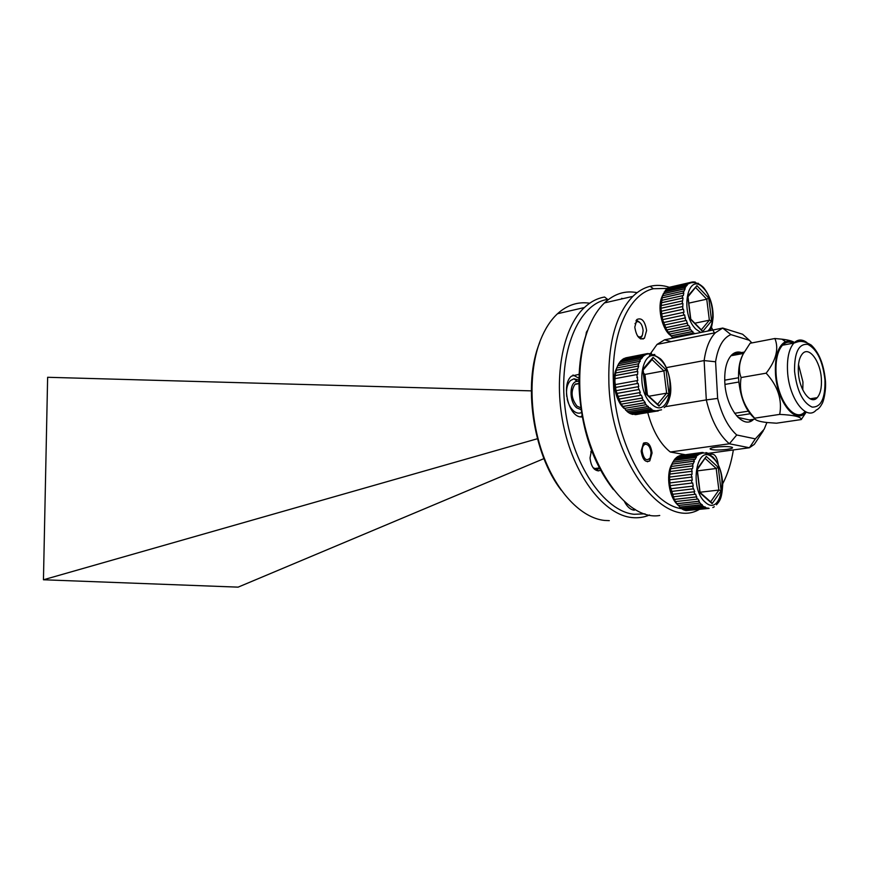 <?xml version="1.0" encoding="UTF-8"?>
<svg xmlns="http://www.w3.org/2000/svg" width="869" height="869" viewBox="0 0 869 869"><rect width="100%" height="100%" fill="white"/><g stroke="black" fill="none" stroke-linecap="round" stroke-linejoin="round"><path stroke-width="1.3" d="M624.387 501.446C627.07 506.67 630.264 509.582 633.968 510.157M579.156 374.3L571.454 376.136C561.2 384.261 568.033 415.556 580.329 416.903L582.273 417.044M579.036 378.308L572.975 375.006M649.545 514.991C643.918 517.381 637.998 518.228 631.774 517.544C604.715 514.806 575.332 477.754 564.198 428.732C552.934 379.764 562.243 328.015 584.381 307.539C590.572 301.749 597.307 298.252 604.585 297.035L607.637 299.392C578.645 303.585 558.126 351.782 565.035 407.691C571.617 463.601 603.988 511.439 634.153 514.285L645.026 513.84M621.704 298.349L622.758 298.697M589.682 303.216C577.983 301.456 567.261 304.965 557.518 313.731C550.588 320.161 544.896 328.993 540.442 340.224C528.439 370.705 529.275 416.816 542.962 454.617C556.671 492.43 581.491 518.011 604.455 520.433L609.31 520.64M634.359 510.201L635.196 509.43M591.485 450.359L590.018 457.952C590.953 466.034 593.788 470.346 598.513 470.9L600.501 470.162M593.071 467.641L597.046 469.542L599.501 468.272M531.296 390.865L47.632 377.287L43.45 579.775L537.422 438.736M43.461 579.775L238.117 587.14L543.951 458.615M561.265 490.214C532.903 453.944 522.649 383.392 539.671 342.712M575.897 383.718L576.484 384.12M587.868 329.851L586.542 331.925L585.695 335.999M591.604 450.663L590.79 451.967M580.449 416.935L582.045 415.784M632.925 509.962L634.392 508.952M637.488 335.923C639.562 337.617 641.213 337.27 642.463 334.891L643.136 330.524C642.376 324.724 640.366 321.747 637.118 321.595L635 323.648M636.434 320.042L639.475 322.193M641.919 336.194L640.203 338.671M727.016 449.382C731.426 448.73 733.186 448.056 732.317 447.339C729.124 446.351 723.529 446.297 715.545 447.177C711.2 447.828 709.462 448.502 710.342 449.208C713.492 450.196 719.054 450.251 727.016 449.382M643.103 339.073L642.539 338.638M714.72 333.424L711.374 327.244M667.349 288.41L653.379 288.725C628.96 293.95 610.918 333.577 613.438 383.001C615.382 444.287 649.61 504.693 681.676 508.702M699.241 509.451C663.764 530.416 610.994 461.852 608.876 383.066C607.942 343.005 615.936 314.1 632.849 296.372C638.161 291.202 643.907 287.845 650.099 286.314C656.367 284.815 662.765 285.141 669.304 287.302M613.427 489.584C593.114 463.546 581.687 430.112 579.156 389.29C578.396 367.685 580.992 348.751 586.923 332.501M637.129 292.657C625.213 290.311 614.329 293.733 604.466 302.912C598.491 308.658 593.451 316.381 589.367 326.071C582.197 343.461 579.036 364.241 579.851 388.4C581.589 457.203 624.485 521.748 659.745 515.48M634.794 327.146C636.401 336.651 639.627 340.344 644.45 338.237L646.601 330.535C645.004 321.052 641.778 317.37 636.923 319.488L634.794 327.146M718.272 464.73L718.272 464.687C716.968 456.236 714.231 452.879 710.06 454.606L709.908 454.748M641.148 451.109C642.506 459.592 645.385 462.851 649.773 460.907L652.076 453.031C650.729 444.57 647.85 441.322 643.429 443.266L641.148 451.109M741.626 352.575C737.922 351.326 734.587 352.141 731.611 355.03C726.571 360.516 724.301 369.575 724.8 382.175C725.789 408.072 743.386 430.112 753.629 419.314M685.456 454.748L670.292 452.01L729.373 443.777C718.88 434.826 711.19 420.216 706.301 399.914L665.165 406.703M670.292 452.01C660.244 444.016 652.738 430.905 647.763 412.688M763.319 430.763L754.314 444.363L749.415 447.752L706.888 453.531M666.371 367.63L704.129 360.581C705.91 347.926 709.658 338.638 715.393 332.729L722.715 328.047L664.6 339.812L671.009 341.626M649.034 356.931L649.643 355.464M649.697 355.345L650.533 353.564M650.599 353.433L657.029 344.428L664.6 339.812M751.859 342.918L749.371 340.29L730.862 334.598C723.051 337.954 717.957 347.013 715.578 361.776L717.642 398.415C721.813 415.045 728.168 427.233 736.727 434.978L755.335 438.867L764.133 429.275L766.925 422.508M722.693 483.805L722.921 483.37C727.809 473.887 731.296 462.732 733.371 449.936M717.642 398.415L706.301 399.914L704.129 360.581L715.578 361.776M730.862 334.598L722.715 328.047L742.637 334.261L749.371 340.29M755.335 438.867L749.415 447.752L729.373 443.777L736.727 434.978M724.789 446.536L717.664 446.916M651.066 452.858C650.381 447.285 648.48 444.407 645.363 444.222C643.212 444.917 642.148 447.274 642.18 451.293C643.864 459.495 646.547 461.667 650.24 457.8L651.066 452.858M648.328 461.102L647.438 461.787M798.361 372.269C799.208 390.072 810.734 405.356 817.175 397.687C820.434 393.907 821.835 387.661 821.368 378.927C820.51 361.428 809.115 345.884 802.5 353.705C799.306 357.431 797.927 363.622 798.361 372.269M802.782 389.909L802.956 381.991L798.502 364.524M793.256 343.19C789.248 341.311 785.663 341.984 782.491 345.21C777.592 350.837 775.452 360.179 776.06 373.236C777.277 400.316 795.016 423.29 804.9 411.721M794.32 342.625L789.791 340.996L785.478 341.647C778.2 345.753 774.855 356.225 775.441 373.062C776.723 401.956 796.047 425.756 806.03 411.971M750.121 343.255L774.887 338.508L750.121 343.255L743.093 354.183C739.008 362.84 738.346 370.628 741.105 377.537L766.154 373.181C776.147 360.255 779.058 348.697 774.887 338.519L781.959 339.182C788.107 339.898 792.267 340.996 794.472 342.484M743.093 354.183L742.343 355.682C739.378 361.819 738.15 369.738 738.639 379.438C740.323 397.654 745.711 410.7 754.803 418.565M751.609 419.618L750.447 421.346M749.708 421.595L751.413 419.64M741.105 377.537L741.105 377.537C738.726 392.18 743.245 405.725 754.65 418.185L779.699 414.394L754.661 418.185C754.835 420.161 758.963 421.606 767.023 422.519L776.484 423.203L801.251 419.564C801.294 416.827 794.114 415.11 779.699 414.394C782.361 399.718 777.842 385.988 766.154 373.181L741.105 377.537M806.236 412.069L801.251 419.564M748.198 411.189L734.587 413.296M738.835 382.023L724.963 384.413M738.563 377.765L724.713 380.177M743.484 353.433L730.905 355.779M744.212 352.086L732.404 354.302M755.15 419.086L749.328 419.955L738.009 417.392M750.056 413.785L736.575 415.86M692.93 281.925L695.254 282.045L692.43 282.697M687.466 284.272L666.371 289.127L662.428 295.894L660.896 308.299L662.591 319.618L666.61 329.883L672.313 337.357L693.516 333.055L689.28 327.885L690.029 327.656L688.65 325.31L687.9 325.538L686.391 320.368L685.63 320.574L684.631 314.904L683.86 315.089L683.23 312.416L684.001 312.253L683.447 309.179L682.676 309.342L682.915 303.455L682.143 303.596L683.034 297.969L682.263 298.089L682.545 295.677L683.316 295.569L683.805 293.005L683.034 293.103L685.196 288.747L684.435 288.834L687.466 284.272L692.278 282.001L670.444 287.042M669.858 335.01L669.488 334.652C661.255 327.026 657.268 306.399 662.113 296.514L662.786 294.906M690.051 282.512L669 287.367L666.49 289.095M682.111 300.967L660.918 305.66M660.929 308.256L682.143 303.596M682.339 306.627L661.135 311.265M661.461 313.948L682.676 309.342M683.23 312.416L662.004 316.979M662.634 319.629L683.86 315.089M684.729 318.054L663.503 322.551L685.5 317.869M664.394 325.039L685.63 320.574M686.782 323.279L665.545 327.722M666.675 329.938L687.9 325.538M689.28 327.885L668.055 332.251M669.358 334.109L690.573 329.753M692.115 331.632L670.901 335.955M667.718 288.052L688.791 283.196M665.285 290.333L686.38 285.488M685.283 287.139L664.166 291.973M663.308 293.657L684.435 288.834M683.621 290.996L662.471 295.797M661.885 297.882L683.034 293.103M661.081 302.825L682.263 298.089M682.545 295.677L661.374 300.424M672.324 337.357L673.193 338.074M695.352 333.587L693.516 333.055M688.791 303.129L706.747 299.186L695.884 287.791M694.82 323.214L709.365 320.183L706.747 299.186L708.746 298.1L711.592 320.824L709.365 320.183L701.316 329.84M687.998 296.796L696.927 285.662L708.746 298.1M687.857 297.122L687.737 296.133L696.927 285.662M690.551 318.76L687.737 296.133M711.592 320.824L702.652 331.589L701.62 330.144M661.841 297.958L683.805 293.005M663.264 293.755L685.196 288.747M665.23 290.442L687.14 285.412M667.664 288.182L689.541 283.131M690.116 282.501L692.278 282.001M697.764 283.403L698.318 283.272M670.825 335.89L692.843 331.404M667.989 332.197L690.029 327.656M665.502 327.689L687.542 323.083M661.428 313.959L683.447 309.179M660.896 308.299L682.915 303.455M661.037 302.879L683.034 297.969M705.997 452.564L707.648 453.107M696.677 455.888L675.061 458.81L672.671 462.504L670.488 468.825L669.532 477.135L670.086 485.684L674.235 499.382L676.755 503.683L681.144 508.365L702.869 506.03L698.578 501.348L699.349 501.185L697.948 498.969L697.188 499.132L695.656 494.179L694.885 494.32L693.973 491.832L694.755 491.713L692.441 486.184L693.234 486.075L692.669 482.958L691.876 483.055L691.539 480.264L692.332 480.188L691.289 474.365L692.082 474.3L691.724 468.728L692.517 468.684L693.006 465.893L692.213 465.936L694.407 461.189L693.625 461.211L694.483 459.277L695.254 459.277L696.677 455.888L698.785 454.52L698.013 454.52L703.043 452.456M677.353 504.487C669.119 496.872 665.86 475.452 671.368 465.143L672.671 462.504M699.284 453.575L677.711 456.518L675.115 458.799M702.195 452.456L680.644 455.399L677.929 456.486M629.829 505.888L625.604 502.521M691.289 474.365L669.564 477.092M669.586 479.807L691.322 477.114M691.539 480.264L669.793 482.925M670.129 485.684L691.876 483.055M692.441 486.184L670.683 488.78M671.324 491.441L693.082 488.889M693.973 491.832L672.204 494.363M673.117 496.818L694.885 494.32M696.047 496.97L674.279 499.425M675.419 501.565L697.188 499.132M698.578 501.348L676.821 503.759M678.135 505.476L699.893 503.097M701.446 504.791L679.71 507.148M704.52 507.127L682.806 509.451L684.294 510.136L705.997 507.822L702.869 506.03M707.67 508.289L685.967 510.592L709.126 508.408L705.997 507.822M679.243 455.78L700.805 452.825M676.419 457.452L698.013 454.52M673.964 460.266L695.591 457.355M694.483 459.277L672.834 462.178M671.965 464.089L693.625 461.211M692.799 463.622L671.129 466.479M670.531 468.76L692.213 465.936M669.727 474.083L691.442 471.324M691.724 468.728L670.021 471.519M684.468 510.114L685.967 510.592M681.177 508.365L682.806 509.451M714.307 506.736L712.819 507.572M697.427 470.868L716.197 468.489L705.367 458.593M700.066 492.234L718.88 490.062L716.197 468.489L718.239 467.359L721.14 490.713L718.88 490.062L710.646 501.815M697.275 469.64L706.28 456.41L718.239 467.359M697.275 469.673L697.014 469.043L706.28 456.41M699.86 492.104L697.014 469.043M721.14 490.713L712.135 503.618L710.82 501.967M670.488 468.825L693.006 465.893M671.922 464.176L694.407 461.189M673.909 460.364L696.362 457.344M676.364 457.572L698.785 454.52M679.167 455.899L701.555 452.836M685.869 510.483L708.398 508.093M682.719 509.364L705.27 506.942M679.634 507.061L702.206 504.617M676.755 503.683L699.349 501.185M674.235 499.382L696.819 496.829M672.161 494.331L694.755 491.713M670.64 488.769L693.234 486.075M669.554 479.829L692.115 477.027M669.684 474.126L692.235 471.259M640.41 359.527L618.641 363.753L616.697 368.065L615.111 375.647L614.904 381.448L616.012 390.681L621.042 404.118L627.277 411.678L649.143 408.05L644.494 402.847L645.265 402.64L641.767 398.121L642.56 397.937L641.311 395.123L640.518 395.308L639.551 392.679L640.344 392.516L637.933 386.759L638.737 386.607L638.15 383.37L637.346 383.511L636.999 380.633L637.803 380.513L636.792 374.582L637.596 374.485L637.781 371.389L636.977 371.498L638.672 366.001L637.879 366.088L640.41 359.527L642.419 357.626L641.637 357.67L645.71 354.204L651.413 353.39M623.801 408.158C615.176 400.283 611.276 379.416 616.436 368.662L616.849 367.641M642.843 356.29L621.096 360.537L618.663 363.742M645.71 354.204L624.007 358.473L621.205 360.516M626.592 357.68L624.615 358.354M579.004 381.48L577.081 381.372C569.238 381.73 568.923 401.771 576.723 407.822L581.057 409.657M581.491 412.547C578.95 413.731 576.321 413.199 573.594 410.95C570.564 408.234 568.435 404.248 567.185 399.012M566.729 396.47C565.958 389.236 567.229 383.913 570.564 380.481L574.04 378.775L579.004 380.122M580.796 407.8L577.081 406.203C571.27 398.665 570.553 391.398 574.93 384.413L579.004 383.294M636.792 374.582L614.937 378.645M637.596 377.265L636.792 377.396M636.999 380.633L615.133 384.619M615.469 387.465L637.346 383.511M637.933 386.759L616.045 390.67M616.718 393.451L638.606 389.573M639.551 392.679L617.653 396.514M618.63 399.11L640.518 395.308M641.767 398.121L619.879 401.891M621.107 404.183L642.995 400.446M644.494 402.847L622.606 406.551M624.029 408.43L645.906 404.758M647.601 406.638L625.723 410.287M650.935 409.342L629.08 412.949L630.688 413.785L652.532 410.201L649.893 407.822L649.143 408.05M654.357 410.831L632.523 414.404L655.943 411.102L652.532 410.201M661.559 409.81L636.575 414.513M653.521 354.595L654.064 354.498M625.68 357.865L647.372 353.596M622.595 359.288L644.32 355.03M619.879 361.917L641.637 357.67M617.674 365.61L639.454 361.406M638.541 363.785L616.74 367.967M616.067 370.237L637.879 366.088M615.133 375.593L636.977 371.498M637.314 368.88L615.48 373.007M634.815 414.556L635.902 414.622M630.807 413.763L632.523 414.404M627.299 411.678L629.08 412.949M657.714 411.07L655.943 411.102M647.427 394.906L644.939 374.43L663.916 370.911L652.043 359.592M644.939 374.43L643.527 373.105M648.871 396.242L666.642 393.168L663.916 370.911L666.034 369.759L668.989 393.853L666.642 393.168L657.583 404.27M643.147 369.966L652.206 359.397L653.086 357.365L666.034 369.759M643.158 370.064L642.843 369.292L653.086 357.365M645.754 393.212L642.843 369.292M668.989 393.853L659.039 406.095L657.8 404.465M616.034 370.313L638.672 366.001M617.631 365.708L640.247 361.352M619.836 362.025L642.419 357.626M622.541 359.418L645.091 354.997M625.615 357.995L648.133 353.574M653.76 354.671L654.791 354.465M635.793 414.524L658.43 410.831M632.426 414.307L655.085 410.602M628.993 412.851L651.685 409.114M625.647 410.211L648.361 406.42M622.552 406.486L645.265 402.64M619.825 401.847L642.56 397.937M617.62 396.492L640.344 392.516M616.012 390.681L638.737 386.607M615.111 375.647L637.781 371.389M824.963 379.97C822.802 361.167 817.11 349.316 807.909 344.406C798.796 343.374 794.342 352.293 794.548 371.161C796.862 390.724 802.717 402.705 812.124 407.094C821.086 407.376 825.365 398.339 824.963 379.97M782.491 345.21L793.875 343.081C797.753 342.093 800.881 338.986 811.222 345.08C819 352.445 823.714 364.133 825.365 380.144C826.419 389.985 823.519 401.782 822.096 403.661C820.217 407.159 818.283 409.266 816.273 410.005C806.486 421.628 788.813 398.48 787.542 371.248C786.912 358.126 789.03 348.73 793.875 343.081C797.72 339.214 802.054 339.029 806.877 342.505M707.714 331.089C716.013 324.615 713.373 297.937 703.532 288.28C687.661 270.031 679.286 313.361 695.971 329.232L700.827 332.479M702.652 331.589L690.616 319.336M712.96 457.985C696.895 441.648 688.498 488.639 705.389 502.325C721.672 517.522 729.156 471.552 712.96 457.985M712.135 503.618L699.958 492.897M660.364 359.657C642.973 341.343 633.36 388.41 651.685 404.096C669.326 421.226 677.907 375.136 660.364 359.657M659.039 406.095L645.841 393.929M597.046 469.542L598.513 470.9M594.439 469.238L599.154 468.608M584.381 307.539L557.518 313.731M586.217 332.849L586.542 331.925M590.909 451.652L591.17 451.011M637.118 321.595L635.989 320.726M642.463 334.891L641.746 336.629M653.379 288.725L650.099 286.314M644.45 338.237L640.866 338.975M632.849 296.372L604.466 302.912M715.393 332.729L657.029 344.428M724.322 329.34L722.595 328.091M710.299 448.513L710.342 449.208M645.363 444.222L643.864 442.929M599.317 467.924L594.157 468.63M650.24 457.8L649.458 459.451M737.216 353.401L736.673 352.173M810.071 398.806L817.175 397.687M785.478 341.647L781.959 339.182M709.734 330.676C711.124 329.818 712.254 325.278 713.134 317.044C713.156 305.497 709.962 295.666 703.553 287.53C698.6 282.816 693.831 281.437 689.269 283.413M687.542 284.261L666.273 289.225M687.955 296.427L690.768 319.108M690.779 319.097L702.51 331.046M716.512 504.77C719.88 500.74 721.813 498.947 722.704 484.804C722.248 472.823 719 463.568 712.949 457.051C703.955 450.544 702.478 453.596 698.187 454.498M697.231 469.303L700.11 492.604M700.132 492.549L711.961 502.977M664.177 407.604C666.534 406.04 668.446 402.39 669.912 396.633C672.606 387.932 669.13 366.696 660.386 358.778C653.249 353.933 648.111 352.716 644.961 355.139M577.081 381.372L574.04 378.775M579.015 383.653L574.93 384.413M643.103 369.618L646.025 393.646M646.036 393.614L658.876 405.465"/></g></svg>
